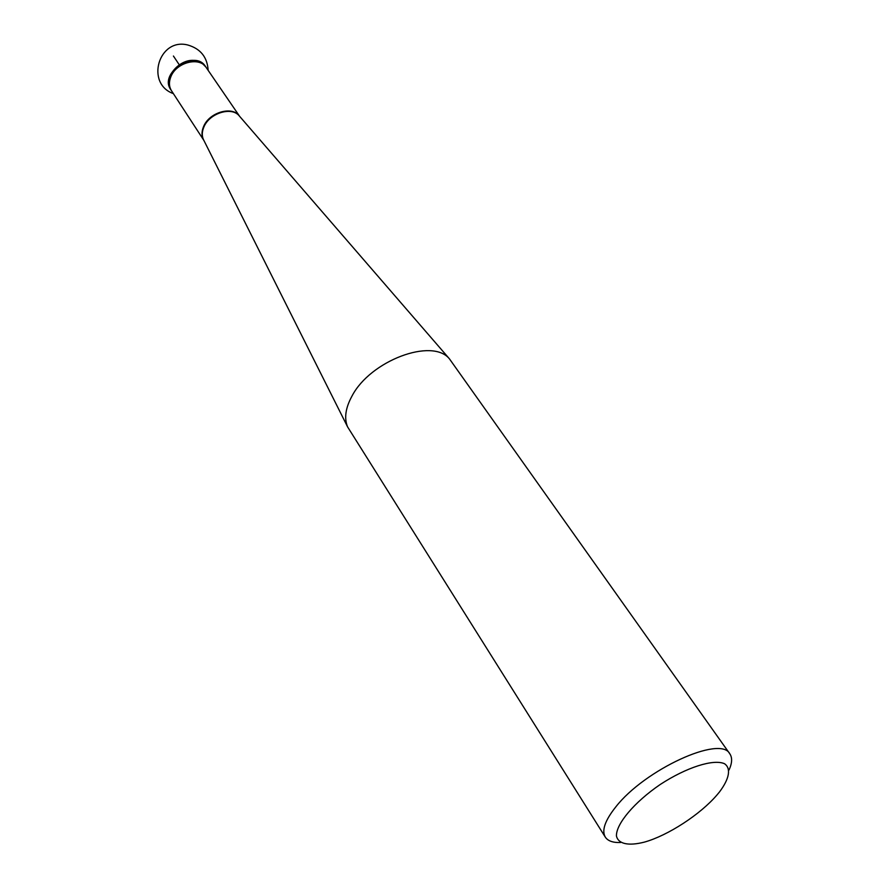 <?xml version="1.0" encoding="UTF-8"?>
<svg xmlns="http://www.w3.org/2000/svg" width="889" height="889" viewBox="0 0 889 889"><rect width="100%" height="100%" fill="white"/><g stroke="black" fill="none" stroke-linecap="round" stroke-linejoin="round"><path stroke-width="1.33" d="M729.836 753.85L449.412 358.812C432.187 337.542 370.324 360.601 351.977 396.094C345.488 407.973 344.032 418.23 347.577 426.864L605.287 837.082C601.52 830.504 605.009 820.469 615.733 806.979C644.714 769.574 720.701 734.892 729.836 753.85C732.436 757.706 732.18 763.073 729.058 769.952M717.045 794.888L719.479 791.966C729.336 778.864 731.336 768.418 724.491 763.707C713.445 758.795 686.53 767.307 660.227 784.487C634.279 802.222 616.121 823.825 616.433 835.916C618.177 844.039 628.59 846.184 644.469 842.094C667.972 835.527 700.399 814.424 717.045 794.888M620.466 842.516C612.91 842.772 607.854 840.961 605.287 837.082M171.477 90.711L170.721 89.556C158.698 73.154 194.869 48.984 205.426 66.364L206.204 67.508C199.547 56.407 176.4 62.286 170.91 76.632C168.788 81.921 168.977 86.611 171.477 90.711L203.814 140.318C201.47 136.284 201.414 131.65 203.648 126.416C209.426 112.047 232.874 105.602 239.652 116.359L239.019 115.626C231.251 106.358 209.46 113.27 203.937 126.894C201.959 131.483 201.77 135.661 203.381 139.451L203.859 140.384M205.826 66.986L201.747 62.841L195.88 60.685C179.778 57.285 161.687 78.954 171.11 90.111M173.422 56.029L179.278 64.797M239.708 116.426L449.412 358.812M203.803 140.273L347.577 426.864M206.204 67.508L239.663 116.37M208.159 70.364C207.326 57.196 200.558 48.739 187.846 45.017C158.687 37.405 145.163 83.666 173.366 93.612"/></g></svg>
